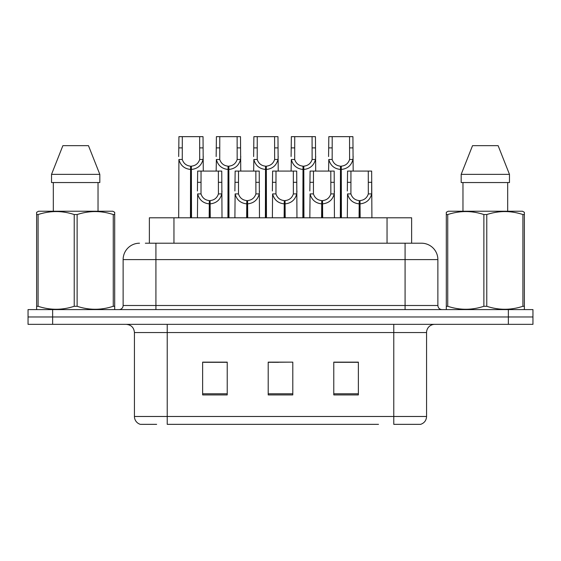 <?xml version="1.0" encoding="UTF-8"?>
<svg xmlns="http://www.w3.org/2000/svg" width="561" height="561" viewBox="0 0 561 561"><rect width="100%" height="100%" fill="white"/><g stroke="black" fill="none" stroke-linecap="round" stroke-linejoin="round"><path stroke-width="0.84" d="M149.373 243.208L149.373 217.794L411.627 217.794L411.627 243.208M156.659 424.347L140.748 424.347M426.563 416.479C426.332 420.406 424.368 423.029 420.659 424.347L393.773 424.347L393.773 416.479L426.563 416.479L426.563 332.547A8.198 8.198 0 0 1 434.754 324.349M140.341 424.347A8.198 8.198 0 0 1 134.437 416.479L134.437 332.547C133.953 327.568 131.225 324.84 126.246 324.349M52.636 309.595L532.95 309.595L532.95 316.972L28.05 316.972L28.05 324.349L52.636 324.349L52.636 316.972L28.05 316.972L28.05 309.595L52.636 309.595L52.636 316.972L532.95 316.972L532.95 324.349L52.636 324.349M358.367 394.923L358.367 362.133L333.774 362.133L333.774 394.923L358.367 394.923M227.226 394.923L227.226 362.133L202.633 362.133L202.633 394.923L227.226 394.923M292.793 394.923L292.793 362.133L268.207 362.133L268.207 394.923L292.793 394.923M378.514 424.347L167.227 424.347L167.227 416.479L393.773 416.479L393.773 332.547L134.437 332.547M222.303 362.301L215.866 362.301M203.566 362.301L227.226 362.301M353.465 362.133L347.021 362.301M334.728 362.301L358.367 362.301M268.207 362.301L290.808 362.133M278.515 362.301L272.071 362.301M145.72 243.208L421.227 243.208M145.348 243.208L155.916 243.208L155.916 259.596L123.125 259.596L123.125 305.5A4.095 4.095 0 0 1 119.03 309.595M139.521 243.208A16.395 16.395 0 0 0 123.125 259.596M421.479 243.208A16.395 16.395 0 0 1 437.875 259.596L437.875 305.5C438.113 307.989 439.48 309.356 441.97 309.595M209.176 217.794L209.323 200.586C205.116 200.151 202.346 197.928 201.006 193.91L201.041 171.077L221.756 171.077L222.009 217.794M209.176 203.86C203.068 203.173 199.225 199.856 197.647 193.91L197.423 217.794M197.423 190.971L197.668 171.077L201.041 171.077M210.109 217.794L210.109 200.586C214.316 200.151 217.086 197.928 218.425 193.91L218.383 171.077M210.109 200.586L210.249 217.794M209.323 200.586L209.323 217.794M222.009 190.971L221.784 193.91C220.207 199.856 216.364 203.173 210.249 203.86M190.445 217.794L190.586 166.161C186.378 165.726 183.608 163.503 182.269 159.485L182.311 136.653L203.026 136.653L203.271 171.077M190.445 169.436C184.331 168.749 180.488 165.432 178.91 159.485L178.686 217.794M178.686 156.547L178.938 136.653L182.311 136.653M191.371 217.794L191.371 166.161C195.579 165.726 198.349 163.503 199.688 159.485L199.653 136.653M191.371 166.161L191.518 217.794M190.586 166.161L190.586 217.794M203.271 156.547L203.047 159.485C201.469 165.432 197.626 168.749 191.518 169.436M114.192 309.595L114.703 309.3L114.703 306.285L113.259 306.285L113.259 214.554C101.261 210.585 89.213 210.585 77.123 214.554L74.22 214.554C62.229 210.585 50.181 210.585 38.085 214.554L36.633 214.554L36.633 212.296L38.534 211.238L36.633 212.296L36.633 307.316M77.123 214.554L77.123 306.285C89.115 310.254 101.162 310.254 113.259 306.285M77.123 306.285L74.22 306.285L74.22 214.554M38.085 214.554L38.085 306.285C50.083 310.254 62.124 310.254 74.22 306.285M38.085 306.285L36.633 306.285L36.633 309.3L37.145 309.595M114.703 223.537L114.703 212.296L112.81 211.238L114.703 212.296L114.703 214.554L113.259 214.554M112.81 211.238L38.534 211.238M88.47 145.671L99.816 174.359L88.47 145.671L62.874 145.671L51.528 174.359L51.528 182.549L99.816 182.549L99.816 174.359L51.528 174.359L62.874 145.671M53.316 182.549L53.316 211.238M98.028 211.238L98.028 182.549L98.028 211.238M114.703 214.554L114.703 307.316M523.855 309.595L524.367 309.3L524.367 306.285L522.915 306.285L522.915 214.554C510.917 210.585 498.876 210.585 486.78 214.554L483.877 214.554C471.885 210.585 459.838 210.585 447.741 214.554L446.297 214.554L446.297 212.296L448.19 211.238L446.297 212.296L446.297 307.316M486.78 214.554L486.78 306.285C498.771 310.254 510.819 310.254 522.915 306.285M486.78 306.285L483.877 306.285L483.877 214.554M447.741 214.554L447.741 306.285C459.74 310.254 471.787 310.254 483.877 306.285M447.741 306.285L446.297 306.285L446.297 309.3L446.808 309.595M524.367 223.537L524.367 212.296L522.466 211.238L524.367 212.296L524.367 214.554L522.915 214.554M522.466 211.238L448.19 211.238M498.126 145.671L509.472 174.359L498.126 145.671L472.53 145.671L461.184 174.359L461.184 182.549L509.472 182.549L509.472 174.359L461.184 174.359L472.53 145.671M462.972 182.549L462.972 211.238M507.684 211.238L507.684 182.549L507.684 211.238M524.367 214.554L524.367 307.316M509.472 174.359L509.472 182.549M246.651 217.794L246.798 200.586C242.59 200.151 239.813 197.928 238.481 193.91L238.516 171.077L259.231 171.077L259.484 217.794M246.651 203.86C240.543 203.173 236.7 199.856 235.115 193.91L234.898 217.794M234.898 190.971L235.143 171.077L238.516 171.077M247.583 217.794L247.583 200.586C251.791 200.151 254.561 197.928 255.9 193.91L255.858 171.077M247.583 200.586L247.724 217.794M246.798 200.586L246.798 217.794M259.484 190.971L259.259 193.91C257.681 199.856 253.838 203.173 247.724 203.86M284.125 217.794L284.273 200.586C280.065 200.151 277.288 197.928 275.956 193.91L275.991 171.077L296.706 171.077L296.958 217.794M284.125 203.86C278.018 203.173 274.175 199.856 272.59 193.91L272.373 217.794M272.373 190.971L272.618 171.077L275.991 171.077M285.058 217.794L285.058 200.586C289.266 200.151 292.036 197.928 293.375 193.91L293.333 171.077M285.058 200.586L285.198 217.794M284.273 200.586L284.273 217.794M296.958 190.971L296.734 193.91C295.156 199.856 291.313 203.173 285.198 203.86M321.6 217.794L321.748 200.586C317.54 200.151 314.763 197.928 313.431 193.91L313.466 171.077L334.181 171.077L334.433 217.794M321.6 203.86C315.492 203.173 311.65 199.856 310.065 193.91L309.84 217.794M309.84 190.971L310.093 171.077L313.466 171.077M322.533 217.794L322.533 200.586C326.74 200.151 329.51 197.928 330.85 193.91L330.808 171.077M322.533 200.586L322.673 217.794M321.748 200.586L321.748 217.794M334.433 190.971L334.209 193.91C332.631 199.856 328.781 203.173 322.673 203.86M359.075 217.794L359.215 200.586C355.008 200.151 352.238 197.928 350.906 193.91L350.941 171.077L371.655 171.077L371.908 217.794M359.075 203.86C352.967 203.173 349.117 199.856 347.54 193.91L347.315 217.794M347.315 190.971L347.568 171.077L350.941 171.077M360.008 217.794L360.008 200.586C364.215 200.151 366.985 197.928 368.325 193.91L368.282 171.077M360.008 200.586L360.148 217.794M359.215 200.586L359.215 217.794M368.282 182.318L371.655 182.318L371.684 193.91C370.106 199.856 366.256 203.173 360.148 203.86M227.913 217.794L228.061 166.161C223.853 165.726 221.076 163.503 219.744 159.485L219.779 136.653L240.494 136.653L240.746 171.077M227.913 169.436C221.805 168.749 217.963 165.432 216.378 159.485L216.16 171.077M216.16 156.547L216.406 136.653L219.779 136.653M228.846 217.794L228.846 166.161C233.053 165.726 235.823 163.503 237.163 159.485L237.121 136.653M228.846 166.161L228.986 217.794M228.061 166.161L228.061 217.794M240.746 156.547L240.522 159.485C238.944 165.432 235.101 168.749 228.986 169.436M265.388 217.794L265.535 166.161C261.328 165.726 258.551 163.503 257.219 159.485L257.254 136.653L277.968 136.653L278.221 171.077M265.388 169.436C259.28 168.749 255.437 165.432 253.853 159.485L253.635 171.077M253.635 156.547L253.881 136.653L257.254 136.653M266.321 217.794L266.321 166.161C270.528 165.726 273.298 163.503 274.638 159.485L274.595 136.653M266.321 166.161L266.461 217.794M265.535 166.161L265.535 217.794M278.221 156.547L277.997 159.485C276.419 165.432 272.576 168.749 266.461 169.436M302.863 217.794L303.01 166.161C298.803 165.726 296.026 163.503 294.693 159.485L294.728 136.653L315.443 136.653L315.696 171.077M302.863 169.436C296.755 168.749 292.912 165.432 291.327 159.485L291.103 171.077M291.103 156.547L291.355 136.653L294.728 136.653M303.796 217.794L303.796 166.161C308.003 165.726 310.773 163.503 312.112 159.485L312.07 136.653M303.796 166.161L303.936 217.794M303.01 166.161L303.01 217.794M315.696 156.547L315.471 159.485C313.894 165.432 310.051 168.749 303.936 169.436M340.338 217.794L340.485 166.161C336.27 165.726 333.5 163.503 332.168 159.485L332.203 136.653L352.918 136.653L353.171 171.077M340.338 169.436C334.23 168.749 330.38 165.432 328.802 159.485L328.578 171.077M328.578 156.547L328.83 136.653L332.203 136.653M341.27 217.794L341.27 166.161C345.478 165.726 348.248 163.503 349.587 159.485L349.545 136.653M341.27 166.161L341.411 217.794M340.485 166.161L340.485 217.794M353.171 156.547L352.946 159.485C351.368 165.432 347.518 168.749 341.411 169.436M173.959 243.208L173.959 217.794M387.041 243.208L387.041 217.794M393.773 324.349L393.773 332.547L426.563 332.547M134.437 416.479L167.227 416.479L167.227 324.349M508.364 324.349L508.364 309.595M292.793 393.78L268.207 393.78M227.226 393.78L202.633 393.78M358.367 393.78L333.774 393.78M155.916 309.595L155.916 305.5L437.875 305.5M123.125 305.5L155.916 305.5L155.916 259.596L405.084 259.596L405.084 309.595M437.875 259.596L405.084 259.596L405.084 243.208M201.041 182.318L197.668 182.318M201.006 193.91L197.647 193.91M221.784 193.91L218.425 193.91M221.756 182.318L218.383 182.318M182.311 147.894L178.938 147.894M182.269 159.485L178.91 159.485M203.047 159.485L199.688 159.485M203.026 147.894L199.653 147.894M238.516 182.318L235.143 182.318M238.481 193.91L235.115 193.91M259.259 193.91L255.9 193.91M259.231 182.318L255.858 182.318M275.991 182.318L272.618 182.318M275.956 193.91L272.59 193.91M296.734 193.91L293.375 193.91M296.706 182.318L293.333 182.318M313.466 182.318L310.093 182.318M313.431 193.91L310.065 193.91M334.209 193.91L330.85 193.91M334.181 182.318L330.808 182.318M350.941 182.318L347.568 182.318M350.906 193.91L347.54 193.91M371.684 193.91L368.325 193.91M219.779 147.894L216.406 147.894M219.744 159.485L216.378 159.485M240.522 159.485L237.163 159.485M240.494 147.894L237.121 147.894M257.254 147.894L253.881 147.894M257.219 159.485L253.853 159.485M277.997 159.485L274.638 159.485M277.968 147.894L274.595 147.894M294.728 147.894L291.355 147.894M294.693 159.485L291.327 159.485M315.471 159.485L312.112 159.485M315.443 147.894L312.07 147.894M332.203 147.894L328.83 147.894M332.168 159.485L328.802 159.485M352.946 159.485L349.587 159.485M352.918 147.894L349.545 147.894"/></g></svg>
